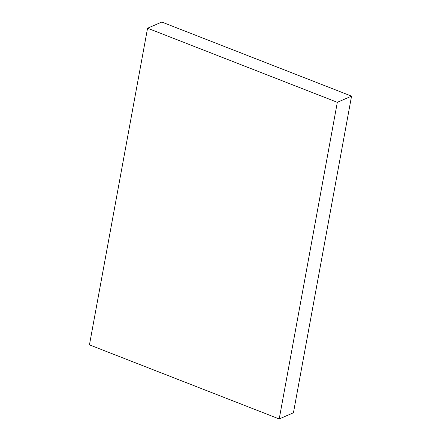 <?xml version="1.0" encoding="UTF-8"?>
<svg xmlns="http://www.w3.org/2000/svg" width="441" height="441" viewBox="0 0 441 441"><rect width="100%" height="100%" fill="white"/><g stroke="black" fill="none" stroke-linecap="round" stroke-linejoin="round"><path stroke-width="0.66" d="M337.326 102.312L279.208 418.95L89.446 344.862L147.564 28.218L337.326 102.312L351.554 96.138L293.436 412.782L279.208 418.95M351.554 96.138L161.792 22.05L147.564 28.218"/></g></svg>
